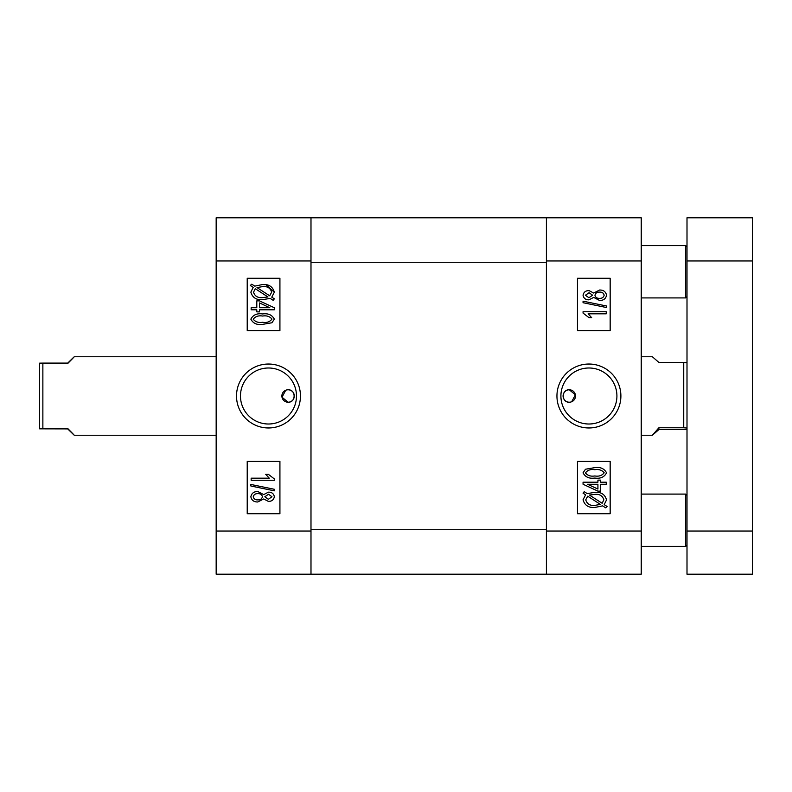 <?xml version="1.0" encoding="UTF-8"?>
<svg xmlns="http://www.w3.org/2000/svg" width="792" height="792" viewBox="0 0 792 792"><rect width="100%" height="100%" fill="white"/><g stroke="black" fill="none" stroke-linecap="round" stroke-linejoin="round"><path stroke-width="1.19" d="M288.1 389.783A6.217 6.217 0 0 1 294.307 396A6.217 6.217 0 0 1 288.1 402.217C296.099 402.603 296.129 389.417 288.1 389.783A6.217 6.217 0 0 0 281.883 396A6.217 6.217 0 0 0 288.1 402.217L282.002 397.208L285.724 390.258M268.478 427.967A31.967 31.967 0 0 0 300.455 396A31.967 31.967 0 0 0 268.478 364.033A31.967 31.967 0 0 0 236.511 396A31.967 31.967 0 0 0 268.478 427.967M268.478 424.007A28.007 28.007 0 0 0 296.485 396A28.007 28.007 0 0 0 268.478 367.993A28.007 28.007 0 0 0 240.471 396A28.007 28.007 0 0 0 268.478 424.007M266.181 284.813L274.339 292.238L271.775 297.168L274.339 298.822L273.161 300.326L270.161 298.386L262.459 299.693C256.301 300.109 252.44 297.584 250.856 292.139L253.192 287.367L250.262 285.466L251.777 284.189L254.786 286.14L262.558 284.536L265.29 284.684M216.166 531.036L216.166 217.8L310.989 217.8L310.989 574.2L216.166 574.2L216.166 531.036L310.989 531.036M279.923 330.601L279.923 278.289L247.223 278.289L247.223 330.601L279.923 330.601M279.923 513.711L279.923 461.399L247.223 461.399L247.223 513.711L279.923 513.711M262.558 284.536C268.815 284.08 272.735 286.645 274.339 292.238M262.598 286.615L256.994 287.575L269.686 295.812L271.666 292.179C270.379 288.021 267.359 286.16 262.598 286.615M253.529 292.208C254.836 296.228 257.806 298.02 262.429 297.614L267.953 296.95L255.262 288.714L253.529 292.208M251.153 307.722L256.796 307.722L256.796 300.881L259.479 300.881L274.339 307.751L274.339 309.801L259.479 309.801L259.479 311.88L256.796 311.88L256.796 309.801L251.153 309.801L251.153 307.722M269.815 307.722L259.479 302.94L259.479 307.722L269.815 307.722M262.588 313.959C268.171 313.157 272.092 314.889 274.339 319.176L271.923 322.77L262.588 324.364C257.004 325.166 253.094 323.423 250.856 319.146C253.123 314.85 257.034 313.117 262.588 313.959M262.598 322.285C266.716 322.978 269.834 321.908 271.963 319.087C269.755 316.394 266.637 315.374 262.598 316.038C258.489 315.355 255.37 316.404 253.232 319.206C255.43 321.918 258.548 322.948 262.598 322.285M274.339 480.269L251.153 480.269L251.153 478.19L269.28 478.19L265.716 474.329L268.389 474.329L274.339 478.922L274.339 480.269M250.856 485.991L250.856 484.457L274.339 489.288L274.339 490.822L250.856 485.991M263.706 494.604L268.419 492.159C271.755 492.109 273.735 493.634 274.339 496.752C273.705 499.891 271.705 501.435 268.33 501.376L263.706 498.96L257.796 501.97C253.945 502.059 251.628 500.336 250.856 496.782C251.638 493.188 253.975 491.446 257.875 491.565L263.706 494.604M268.33 499.297L271.963 496.752L268.488 494.238L264.825 496.782L268.33 499.297M257.796 499.891C260.271 500.009 261.825 498.95 262.449 496.733C261.835 494.564 260.311 493.535 257.885 493.644C255.42 493.525 253.866 494.574 253.232 496.782C253.826 498.98 255.351 500.009 257.796 499.891M546.411 262.271L546.411 529.729L310.989 529.729L310.989 262.271L546.411 262.271M310.989 217.8L641.233 217.8L641.233 574.2L310.989 574.2M687.001 429.294L658.885 429.581L652.38 435.234L658.885 427.759L683.734 427.759L683.734 362.419L658.885 362.419L652.38 356.766L641.233 356.766M683.734 427.759L687.001 428.036M687.001 362.706L683.734 362.419M658.885 427.759L658.885 429.581M569.299 402.217A6.217 6.217 0 0 1 563.082 396A6.217 6.217 0 0 1 569.299 389.783C561.29 389.397 561.271 402.583 569.299 402.217A6.217 6.217 0 0 0 575.507 396A6.217 6.217 0 0 0 569.299 389.783L575.388 394.792L571.676 401.742M588.911 364.033A31.967 31.967 0 0 0 556.944 396A31.967 31.967 0 0 0 588.911 427.967A31.967 31.967 0 0 0 620.888 396A31.967 31.967 0 0 0 588.911 364.033M588.911 367.993A28.007 28.007 0 0 0 560.904 396A28.007 28.007 0 0 0 588.911 424.007A28.007 28.007 0 0 0 616.918 396A28.007 28.007 0 0 0 588.911 367.993M546.411 574.2L546.411 217.8M577.467 461.399L577.467 513.711L610.167 513.711L610.167 461.399L577.467 461.399M577.467 278.289L577.467 330.601L610.167 330.601L610.167 278.289L577.467 278.289M585.615 494.832L583.061 493.178L584.229 491.674L587.228 493.614L594.931 492.307C601.088 491.891 604.959 494.416 606.543 499.861L604.207 504.633L607.137 506.533L605.613 507.811L602.613 505.86L594.832 507.464C588.545 507.9 584.615 505.326 583.061 499.762L585.615 494.832M594.802 505.385L600.405 504.425L587.713 496.188L585.733 499.821C587.011 503.979 590.04 505.84 594.802 505.385M603.86 499.792C602.554 495.772 599.593 493.98 594.97 494.386L589.436 495.05L602.138 503.286L603.86 499.792M606.246 484.278L600.593 484.278L600.593 491.119L597.92 491.119L583.061 484.249L583.061 482.199L597.92 482.199L597.92 480.12L600.593 480.12L600.593 482.199L606.246 482.199L606.246 484.278M587.575 484.278L597.92 489.06L597.92 484.278L587.575 484.278M594.812 478.041C589.218 478.843 585.308 477.111 583.061 472.824L585.476 469.23L594.812 467.636C600.386 466.834 604.296 468.577 606.543 472.854C604.276 477.15 600.366 478.883 594.812 478.041M594.802 469.715C590.683 469.022 587.555 470.092 585.437 472.913C587.644 475.606 590.763 476.626 594.802 475.962C598.91 476.645 602.029 475.596 604.167 472.794C601.969 470.082 598.841 469.052 594.802 469.715M583.061 311.731L606.246 311.731L606.246 313.81L588.109 313.81L591.673 317.671L589 317.671L583.061 313.078L583.061 311.731M606.543 306.009L606.543 307.543L583.061 302.712L583.061 301.178L606.543 306.009M593.683 297.396L588.971 299.841C585.635 299.891 583.664 298.366 583.061 295.248C583.684 292.109 585.684 290.565 589.07 290.624L593.683 293.04L599.593 290.03C603.445 289.941 605.761 291.664 606.543 295.218C605.761 298.812 603.415 300.554 599.514 300.435L593.683 297.396M589.06 292.703L585.437 295.248L588.911 297.762L592.574 295.218L589.06 292.703M599.603 292.109C597.118 291.991 595.574 293.05 594.95 295.267C595.564 297.436 597.079 298.465 599.504 298.356C601.979 298.475 603.534 297.426 604.167 295.218C603.563 293.02 602.049 291.991 599.603 292.109M39.6 395.663L39.6 363.162L42.867 363.102L42.867 428.492L67.716 428.492C76.329 437.233 76.329 437.372 67.716 428.898L39.6 428.838L39.6 395.663M67.716 428.492C76.329 437.233 76.329 437.372 67.716 428.898L67.716 428.492M67.716 363.508C76.329 354.767 76.329 354.628 67.716 363.102L42.867 363.102M39.6 428.551L42.867 428.492M752.4 217.8L752.4 574.2L687.001 574.2L687.001 217.8L752.4 217.8M687.001 545.104L685.694 546.411L685.694 494.089L641.233 494.089M641.233 297.911L685.694 297.911L685.694 245.589L687.001 246.896M310.989 260.964L216.166 260.964M546.411 531.036L641.233 531.036M641.233 260.964L546.411 260.964M752.4 260.964L687.001 260.964M687.001 531.036L752.4 531.036M641.233 435.234L652.38 435.234M216.166 435.234L74.26 435.234M216.166 356.766L74.26 356.766M641.233 546.411L685.694 546.411M687.001 495.396L685.694 494.089M641.233 245.589L685.694 245.589M687.001 296.604L685.694 297.911"/></g></svg>
